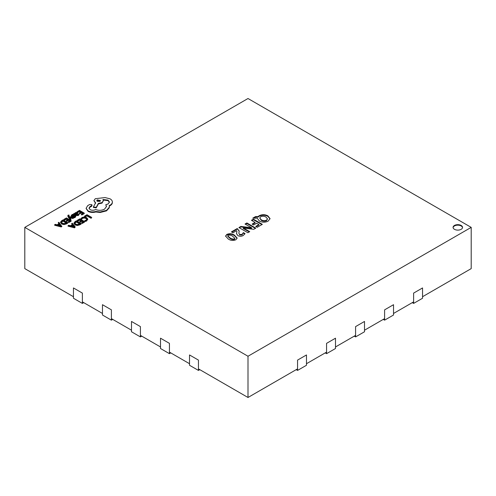 <?xml version="1.0" encoding="UTF-8"?>
<svg xmlns="http://www.w3.org/2000/svg" width="496" height="496" viewBox="0 0 496 496"><rect width="100%" height="100%" fill="white"/><g stroke="black" fill="none" stroke-linecap="round" stroke-linejoin="round"><path stroke-width="0.74" d="M82.386 303.409L73.458 298.257L73.458 287.947L82.386 293.105L82.386 303.409L83.725 302.641M111.402 320.162L102.474 315.01L102.474 304.699L111.402 309.857L111.402 320.162L112.741 319.393M140.418 336.914L131.49 331.762L131.49 321.451L140.418 326.61L140.418 336.914L141.757 336.145M169.434 353.667L160.506 348.514L160.506 338.204L169.434 343.356L169.434 353.667L170.773 352.898M198.45 370.419L189.522 365.267L189.522 354.956L198.45 360.108L198.45 370.419L199.789 369.65M413.614 303.409L413.614 293.105L422.542 287.947L422.542 298.257L413.614 303.409L412.275 302.641M384.598 320.162L384.598 309.857L393.526 304.699L393.526 315.01L384.598 320.162L383.259 319.393M355.582 336.914L355.582 326.61L364.51 321.451L364.51 331.762L355.582 336.914L354.243 336.145M326.566 353.667L326.566 343.356L335.494 338.204L335.494 348.514L326.566 353.667L325.227 352.898M297.55 370.419L297.55 360.108L306.478 354.956L306.478 365.267L297.55 370.419L296.211 369.65M461.156 225.451A4.737 2.734 0 0 0 455.998 224.855A4.737 2.734 0 0 0 453.071 227.379A4.737 2.734 0 0 0 454.46 229.313A4.737 2.734 0 0 0 459.618 229.908A4.737 2.734 0 0 0 462.545 227.379A4.737 2.734 0 0 0 461.156 225.451M462.52 227.639A4.737 2.734 0 0 0 461.156 225.965A4.737 2.734 0 0 0 456.202 225.327A4.737 2.734 0 0 0 453.096 227.639M54.653 224.738L54.653 225.252L61.175 226.939L61.826 226.567L58.9 222.282L58.23 222.673L59.067 223.684L57.102 224.818L55.329 224.347L54.653 224.738L61.175 226.424L61.826 226.046M58.23 222.673L58.776 223.851M63.897 219.399L64.437 219.709L66.371 218.6L67.958 219.511L66.266 220.491L66.811 220.801L68.498 219.827L70.01 220.695L68.188 221.749L68.727 222.065L71.157 220.658L66.439 217.936L63.897 219.399L63.897 219.914L64.437 220.224L66.371 219.114L67.512 219.771M68.188 221.749L68.727 222.58L71.157 221.173L71.157 220.658M66.266 220.491L66.811 221.315L68.498 220.342L69.564 220.956M69.26 216.95L73.024 218.023L73.687 217.645L69 216.467L68.646 215.965L69.18 215.183L68.219 215.072L67.797 215.686L68.095 216.907L70.451 220.026L71.058 219.158L69.26 216.975M68.646 216.479L69.18 215.183M69.843 217.651L73.024 218.544L73.687 217.645M72.087 216.182L72.329 215.512L73.625 215.14L73.017 214.272L71.901 214.687L71.164 216.07M74.084 217.329L75.696 216.262L75.696 216.777L75.355 216.144L75.696 216.777L75.032 217.471L74.084 217.849L73.507 217L74.084 217.849M71.188 215.407L71.536 216.566L71.188 215.927L72.292 216.771L74.797 216.529M73.699 213.745L73.699 214.26L75.869 215.512L78.368 215.543L79.211 214.179L78.641 213.844L77.94 214.718L76.434 214.638L77.779 213.286L76.303 212.455L75.262 212.747L74.828 213.695L74.288 213.404L73.699 213.745L75.869 214.997L78.368 215.028L79.211 214.179M76.855 214.83L77.779 213.286M79.782 224.843L81.133 224.068L81.133 223.553L76.409 220.825L75.113 221.576L73.935 223.082L74.989 224.955L77.376 225.513L79.782 224.843L79.782 224.328L81.133 223.553M237.906 235.631L236.53 233.672L236.902 231.359L236.573 230.677L232.946 232.773L231.421 231.892L237.193 228.557L239.233 231L238.849 233.244L239.599 234.478L242.085 234.41L243.35 232.618L245.024 233.585L243.251 235.495C241.509 236.474 239.729 236.518 237.906 235.631M249.711 231.638L247.864 232.711L238.936 227.552L240.882 226.424L251.602 227.751L245.03 224.031L246.884 222.964L255.812 228.117L253.735 229.319L243.319 228.03L249.711 231.638M262.341 224.347L257.226 227.304L255.7 226.424L258.906 224.57L256.618 223.25L253.63 224.973L252.111 224.099L255.049 222.4L251.453 220.323L253.413 219.195L262.341 224.347M257.982 216.616L259.117 215.779C262.062 214.328 264.988 214.353 267.89 215.859L270.053 218.631L268.113 221.142C265.155 222.568 262.241 222.518 259.365 220.993L257.219 218.178L252.762 218.184L255.558 216.572L257.982 216.616L257.982 217.13L259.117 216.293L259.117 215.779M24.8 227.379L248 356.246L471.2 227.379L248 98.518L24.8 227.379L24.8 268.621L73.458 296.713M228.216 238.967L225.562 236.059L226.846 234.403C229.58 233.306 232.109 233.548 234.434 235.141L237.15 238.08L235.817 239.785C233.064 240.845 230.528 240.572 228.216 238.967M85.052 216.975L86.93 215.89L91.115 218.302L91.723 217.434L87.005 214.712L84.512 216.144L85.052 216.975L84.512 216.144M80.978 218.414L81.567 218.748L82.466 217.862L84.177 217.453L85.988 217.961L86.912 219.065L86.149 220.112L84.754 220.59L85.393 220.962L86.707 220.422L87.742 219.021L86.589 217.57L84.277 216.932L82.014 217.496L80.978 218.928L81.567 219.263L82.466 218.376L84.177 217.967L85.988 218.476L86.912 219.579M84.754 220.59L85.393 221.476L86.707 220.943L87.742 219.021M77.302 220.311L77.841 220.621L79.769 219.505L81.356 220.422L79.67 221.396L80.209 221.712L81.896 220.739L83.409 221.607L81.586 222.661L82.131 222.977L84.562 221.569L79.837 218.848L77.302 220.311L77.302 220.825L77.841 221.135L79.769 220.026L80.91 220.683M81.586 222.661L82.131 223.491L84.562 222.084L84.562 221.569M79.67 221.396L80.209 222.227L81.896 221.253L82.962 221.867M68.057 225.649L68.057 226.164L74.574 227.85L75.225 226.957L72.304 223.194L71.629 223.584L72.466 224.595L70.5 225.73L68.727 225.258L68.057 225.649L74.574 227.335L75.225 226.957M71.629 223.584L72.18 224.756M76.973 211.854L77.512 212.164L79.441 211.048L81.028 211.966L79.341 212.939L79.881 213.249L81.573 212.276L83.08 213.15L81.257 214.204L81.803 214.514L84.233 213.113L79.515 210.385L76.973 211.854L76.973 212.369L77.512 212.679L79.441 211.563L80.581 212.22M81.257 214.204L81.803 215.028L84.233 213.627L84.233 213.113M79.341 212.939L79.881 213.77L81.573 212.79L82.634 213.41M66.383 223.932L67.729 223.157L67.729 222.642L63.011 219.914L61.709 220.664L60.537 222.103L61.585 224.049L63.972 224.601L66.383 223.932L66.383 223.417L67.729 222.642M86.118 208.494L88.065 211.37C90.402 212.53 92.975 212.734 95.784 211.99L100.248 212.474L106.559 210.85L109.275 207.768L109.275 205.549L110.112 205.139C111.588 204.271 112.338 203.217 112.363 201.984C112.338 200.775 111.588 199.739 110.112 198.859L105.047 197.563L95.282 198.704L93.893 200.644L95.616 202.777L93.397 206.925L96.218 207.347L98.369 203.397L102.027 202.604L103.404 200.663L102.963 199.504L108.066 200.124L109.455 202.058L108.066 203.999L105.784 204.73L106.485 206.46L104.507 209.188C101.643 210.583 98.679 210.682 95.616 209.479L95.344 209.634C93.601 210.471 91.853 210.471 90.111 209.634L89.013 208.115L89.906 206.727L92.082 205.158L91.655 204.557L89.64 204.519L87.662 205.666L86.118 208.301L88.065 210.856C90.402 212.015 92.975 212.22 95.784 211.476L100.248 211.959L106.559 210.335L109.275 207.254L109.387 206.454M89.038 208.376L89.906 207.247L91.655 206.274L92.082 205.158M105.784 204.73L106.473 206.714M102.963 200.018L108.066 200.638L109.43 202.318M93.397 206.925L93.397 207.44L96.218 207.867L98.369 203.912L102.027 203.118L103.404 200.663M93.893 200.644L95.616 203.292M109.275 206.063L110.112 205.654C111.588 204.786 112.338 203.732 112.363 202.498L112.363 201.984M82.386 301.866L102.474 313.466M111.402 318.618L131.49 330.218M140.418 335.37L160.506 346.964M169.434 352.123L189.522 363.717M198.45 368.875L248 397.482L297.55 368.875M306.478 363.717L326.566 352.123M335.494 346.964L355.582 335.37M364.51 330.218L384.598 318.618M393.526 313.466L413.614 301.866M422.542 296.713L471.2 268.621L471.2 227.379M248 356.246L248 397.482M259.117 216.293C262.062 214.842 264.988 214.873 267.89 216.374L267.89 215.859M267.89 216.374L270.035 218.885M253.661 218.184L255.558 217.087L255.558 216.572M255.558 217.087L257.982 217.13M259.737 217.992L261.243 220.292C262.899 221.334 264.666 221.458 266.538 220.677L267.505 218.91L265.992 217.074C264.318 216.07 262.558 215.965 260.71 216.74L259.737 217.992L261.243 219.778C262.899 220.813 264.666 220.943 266.538 220.162L267.505 218.91M266.538 220.677L266.538 220.162M261.243 220.292L261.243 219.778M256.147 226.678L258.906 225.085L258.906 224.57M252.557 224.353L255.049 222.915L255.049 222.4M251.9 220.584L253.413 219.709L253.413 219.195M253.413 219.709L261.894 224.607M239.382 227.813L240.882 226.945L240.882 226.424M240.882 226.945L251.602 228.265L251.602 227.751M251.602 228.265L251.627 227.732M245.477 224.291L246.884 223.479L246.884 222.964M246.884 223.479L255.366 228.377M249.265 231.899L243.288 228.563L243.288 228.048M236.542 233.895L236.902 231.359M231.868 232.147L237.193 229.071L237.193 228.557M237.193 229.071L237.851 229.456L237.851 228.941M237.851 229.456L239.215 231.279M238.849 233.244L239.599 234.478M239.599 234.992L242.085 234.924L242.085 234.41M242.085 234.924L243.35 232.618M243.35 233.132L244.844 233.994M225.587 236.325L226.846 234.403M226.846 234.924C229.58 233.821 232.109 234.062 234.434 235.656L234.434 235.141M234.434 235.656L237.125 238.334M227.794 235.817L227.794 236.338L230.001 238.378C231.254 239.357 232.742 239.711 234.478 239.444L234.899 238.328L232.63 236.232C231.378 235.265 229.902 234.937 228.197 235.259L227.794 235.817L230.001 237.857C231.254 238.836 232.742 239.196 234.478 238.929L234.899 238.328M234.478 239.444L234.478 238.929M230.001 238.378L230.001 237.857M85.052 216.461L86.93 215.369L86.93 215.89M86.93 215.369L91.115 217.787L91.115 218.302M91.115 217.787L91.723 217.434M81.567 218.748L81.567 219.263M85.393 220.962L85.393 221.476M77.841 220.621L77.841 221.135M79.769 219.505L79.769 220.026M80.209 221.712L80.209 222.227M81.896 220.739L81.896 221.253M82.131 222.977L82.131 223.491M73.941 223.014L74.989 224.44L77.376 224.998L79.782 224.328M79.98 223.591L76.341 221.489L74.741 222.977L75.609 224.062L77.457 224.533L79.98 223.591M79.534 223.845L76.341 222.003L74.741 223.491M76.341 221.489L76.341 222.003M72.807 225.01L71.226 225.928L74.301 226.796L72.807 225.01L72.807 225.525L71.833 226.089M74.574 227.335L74.574 227.85M73.675 226.585L72.807 225.525M77.512 212.164L77.512 212.679M79.441 211.048L79.441 211.563M79.881 213.249L79.881 213.77M81.573 212.276L81.573 212.79M81.803 214.514L81.803 215.028M77.029 213.41L75.59 213.119L75.225 213.646L75.981 214.377L77.029 213.41L76.762 213.075L76.762 213.59L75.59 213.633L75.225 214.16M75.59 213.633L75.59 213.119L75.225 213.646M77.029 213.925L76.762 213.59M75.355 215.63L75.696 216.262L74.654 215.419L72.087 215.667L72.329 214.997L73.625 214.625M71.536 216.051L73.495 216.07L73.495 216.585M73.495 216.07L74.946 216.306L73.507 217M72.087 215.667L72.329 214.997L72.329 215.512M67.797 215.686L70.451 219.511L71.058 219.158M70.451 219.511L70.451 220.026M73.024 218.023L73.024 218.544M68.646 215.965L68.777 215.338L68.777 215.853M64.437 219.709L64.437 220.224M66.371 218.6L66.371 219.114M66.811 220.801L66.811 221.315M68.498 219.827L68.498 220.342M68.727 222.065L68.727 222.58M60.537 222.103L61.585 223.529L63.972 224.087L66.383 223.417M61.343 222.109L62.211 223.15L64.058 223.622L66.576 222.679L62.936 220.577L61.343 222.09M66.129 222.933L62.936 221.092L61.343 222.586M62.936 220.577L62.936 221.092M59.408 224.099L57.821 225.017L60.915 225.878L59.408 224.099L59.408 224.614L58.429 225.178M61.175 226.424L61.175 226.939M60.27 225.674L59.408 224.614M97.328 199.851L96.788 200.601L97.328 201.364L99.944 201.364L100.483 200.601L97.328 199.851L96.838 200.861M88.065 210.856L88.065 211.37M95.784 211.476L95.784 211.99M100.248 211.959L100.248 212.474M96.218 207.347L96.218 207.867M98.369 203.397L98.369 203.912M89.906 206.727L89.906 207.247M100.434 200.861L97.328 200.365M250.449 228.092L250.449 227.577M244.621 229.214L244.621 228.699M236.722 232.977L236.722 232.457M82.466 217.862L82.466 218.376M84.177 217.453L84.177 217.967M85.988 217.961L85.988 218.476M86.707 220.422L86.707 220.943M73.941 223.15L73.941 223.529M74.989 224.44L74.989 224.955M77.376 224.998L77.376 225.513M75.652 221.886L75.652 222.4M78.368 215.028L78.368 215.543M77.295 213.981L77.295 214.495M75.869 214.997L75.869 215.512M76.192 212.945L76.192 213.46M72.292 216.256L72.292 216.771M74.357 215.903L74.357 216.417M75.032 216.957L75.032 217.471M68.095 216.386L68.095 216.907M60.537 222.239L60.537 222.617M61.585 223.529L61.585 224.049M63.972 224.087L63.972 224.601M62.254 220.974L62.254 221.489M106.559 210.335L106.559 210.85M109.275 207.254L109.275 207.768M110.112 205.139L110.112 205.654M95.282 202.585L95.282 203.1M102.027 202.604L102.027 203.118M108.066 200.124L108.066 200.638M91.419 205.859L91.419 206.373M91.655 205.759L91.655 206.274M87.742 219.04L87.742 219.554M75.714 216.12L75.714 216.634"/></g></svg>
